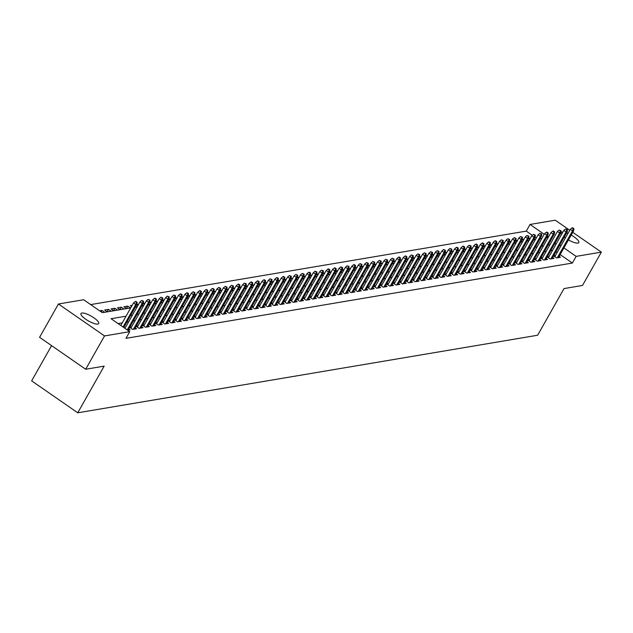 <?xml version="1.0" encoding="UTF-8"?>
<svg xmlns="http://www.w3.org/2000/svg" width="633" height="633" viewBox="0 0 633 633"><rect width="100%" height="100%" fill="white"/><g stroke="black" fill="none" stroke-linecap="round" stroke-linejoin="round"><path stroke-width="0.95" d="M571.18 235.08A10.191 2.769 -150.5 0 1 578.815 242.589A10.191 2.769 -150.5 0 1 577.921 243.096A10.191 2.769 -150.5 0 1 568.45 239.907M565.388 237.945A10.191 2.769 -150.5 0 1 564.24 237.074M561.574 234.416A10.191 2.769 -150.5 0 1 561.083 232.556A10.191 2.769 -150.5 0 1 561.977 232.05A10.191 2.769 -150.5 0 1 562.935 232.018M97.814 324.072A10.191 2.769 -150.5 0 1 87.069 320.124A10.191 2.769 -150.5 0 1 80.977 313.533A10.191 2.769 -150.5 0 1 81.871 313.026A10.191 2.769 -150.5 0 1 92.616 316.975A10.191 2.769 -150.5 0 1 98.708 323.566A10.191 2.769 -150.5 0 1 97.814 324.072M51.582 345.634L31.65 380.868L77.748 412.803L537.631 335.237L564.027 288.577L582.495 285.459L601.35 252.132L576.141 256.381L563.916 247.914M77.748 412.803L104.152 366.135L85.684 369.253L39.586 337.326L58.442 303.99L83.651 299.741L102.34 312.686L130.738 307.899M532.337 235.318L526.268 231.116L90.654 304.592M526.268 231.116L530.043 224.454L555.252 220.197L569.747 230.238M553.606 255.867L556.589 257.932L560.442 257.275L559.129 256.373M547.189 256.943L550.172 259.016L554.025 258.359L552.712 257.449M540.764 258.027L543.747 260.092L547.6 259.443L546.287 258.533M534.339 259.111L537.322 261.176L541.175 260.527L539.862 259.617M527.914 260.195L530.897 262.26L534.75 261.611L533.445 260.701M521.497 261.279L524.48 263.344L528.333 262.695L527.02 261.785M515.072 262.363L518.055 264.428L521.909 263.779L520.595 262.869M508.647 263.447L511.63 265.512L515.484 264.863L514.17 263.953M502.23 264.531L505.205 266.596L509.059 265.947L507.753 265.037M495.805 265.615L498.788 267.68L502.642 267.031L501.328 266.121M489.38 266.699L492.363 268.764L496.217 268.115L494.903 267.205M482.955 267.783L485.938 269.848L489.792 269.191L488.478 268.289M476.538 268.859L479.521 270.932L483.375 270.275L482.061 269.365M470.113 269.943L473.096 272.008L476.95 271.359L475.636 270.449M463.688 271.027L466.671 273.092L470.525 272.443L469.211 271.533M457.263 272.111L460.246 274.176L464.1 273.527L462.786 272.617M450.846 273.195L453.829 275.26L457.683 274.611L456.369 273.701M444.421 274.279L447.404 276.344L451.258 275.695L449.944 274.785M437.996 275.363L440.979 277.428L444.833 276.779L443.519 275.869M431.571 276.447L434.555 278.512L438.408 277.863L437.094 276.953M425.154 277.531L428.137 279.596L431.991 278.947L430.677 278.037M418.73 278.615L421.713 280.68L425.566 280.031L424.252 279.121M412.305 279.699L415.288 281.764L419.141 281.107L417.827 280.205M405.88 280.775L408.863 282.848L412.716 282.191L411.41 281.281M399.463 281.859L402.446 283.924L406.299 283.275L404.985 282.365M393.038 282.943L396.021 285.008L399.874 284.359L398.561 283.449M386.613 284.027L389.596 286.092L393.449 285.443L392.136 284.534M380.196 285.111L383.171 287.176L387.024 286.527L385.719 285.618M373.771 286.195L376.754 288.26L380.607 287.611L379.294 286.702M367.346 287.279L370.329 289.344L374.182 288.695L372.869 287.786M360.921 288.363L363.904 290.428L367.757 289.779L366.444 288.87M354.504 289.447L357.487 291.512L361.34 290.864L360.027 289.954M348.079 290.531L351.062 292.596L354.915 291.948L353.602 291.038M341.654 291.615L344.637 293.68L348.49 293.024L347.177 292.122M335.229 292.691L338.212 294.764L342.065 294.108L340.752 293.198M328.812 293.775L331.795 295.84L335.648 295.192L334.335 294.282M322.387 294.859L325.37 296.924L329.223 296.276L327.91 295.366M315.962 295.943L318.945 298.008L322.798 297.36L321.485 296.45M309.537 297.027L312.52 299.093L316.373 298.444L315.06 297.534M303.12 298.111L306.103 300.177L309.956 299.528L308.643 298.618M296.695 299.195L299.678 301.261L303.531 300.612L302.218 299.702M290.27 300.279L293.253 302.345L297.106 301.696L295.793 300.786M283.845 301.363L286.828 303.429L290.682 302.78L289.376 301.87M277.428 302.447L280.411 304.513L284.264 303.864L282.951 302.954M271.003 303.531L273.986 305.597L277.84 304.94L276.526 304.038M264.578 304.608L267.561 306.681L271.415 306.024L270.101 305.114M258.161 305.692L261.136 307.757L264.99 307.108L263.684 306.198M251.736 306.776L254.719 308.841L258.573 308.192L257.259 307.282M245.311 307.86L248.294 309.925L252.148 309.276L250.834 308.366M238.886 308.944L241.869 311.009L245.723 310.36L244.409 309.45M232.469 310.028L235.452 312.093L239.306 311.444L237.992 310.534M226.044 311.112L229.027 313.177L232.881 312.528L231.567 311.618M219.619 312.196L222.602 314.261L226.456 313.612L225.142 312.702M213.194 313.28L216.177 315.345L220.031 314.696L218.717 313.786M206.777 314.364L209.76 316.429L213.614 315.78L212.3 314.87M200.352 315.448L203.335 317.513L207.189 316.856L205.875 315.954M193.927 316.524L196.91 318.597L200.764 317.94L199.45 317.03M187.503 317.608L190.486 319.673L194.339 319.024L193.025 318.114M181.085 318.692L184.068 320.757L187.922 320.108L186.608 319.198M174.661 319.776L177.644 321.841L181.497 321.192L180.183 320.282M168.236 320.86L171.219 322.925L175.072 322.276L173.758 321.366M161.811 321.944L164.794 324.009L168.647 323.36L167.341 322.45M155.394 323.028L158.377 325.093L162.23 324.444L160.917 323.534M148.969 324.112L151.952 326.177L155.805 325.528L154.492 324.618M142.544 325.196L145.527 327.261L149.38 326.612L148.067 325.702M136.127 326.28L139.102 328.345L142.955 327.696L141.65 326.786M129.702 327.364L132.685 329.429L136.538 328.772L135.225 327.87M127.716 330.26L130.113 329.856L128.8 328.946M101.24 311.927L102.079 310.439L99.682 310.843M107.151 311.745L108.504 309.363L104.651 310.012L107.301 311.847M113.576 310.661L114.929 308.279L111.068 308.928L113.726 310.763M120.001 309.577L121.346 307.195L117.493 307.844L120.151 309.679M126.426 308.493L127.771 306.111L123.918 306.76L126.576 308.595M132.162 305.367L130.343 305.676L131.529 306.499M138.587 304.283L136.775 304.592L137.947 305.415M145.012 303.199L143.193 303.508L144.371 304.331M151.437 302.115L149.617 302.424L150.796 303.247M157.854 301.039L156.042 301.34L157.221 302.163M164.279 299.955L162.467 300.256M170.704 298.871L168.884 299.172L170.063 299.995M177.121 297.787L175.309 298.088L176.488 298.918M183.546 296.703L181.734 297.012M189.971 295.619L188.151 295.928L189.33 296.75M196.396 294.535L194.576 294.843L195.755 295.666M202.813 293.451L201.001 293.759L202.18 294.582M209.238 292.367L207.426 292.675L208.597 293.498M215.663 291.283L213.843 291.591M222.088 290.199L220.268 290.507L221.447 291.33M228.505 289.123L226.693 289.423L227.872 290.246M234.93 288.039L233.118 288.339L234.289 289.162M241.355 286.955L239.535 287.255L240.714 288.078M247.78 285.871L245.96 286.179L247.139 287.002M254.197 284.787L252.385 285.095L253.564 285.918M260.622 283.703L258.81 284.011L259.981 284.834M267.047 282.619L265.227 282.927L266.406 283.75M273.472 281.535L271.652 281.843L272.831 282.666M279.889 280.451L278.077 280.759L279.256 281.582M286.314 279.367L284.502 279.675L285.673 280.498M292.739 278.283L290.919 278.591L292.098 279.414M299.156 277.207L297.344 277.507M305.581 276.123L303.769 276.423L304.94 277.246M312.006 275.038L310.186 275.339L311.365 276.162M318.431 273.954L316.611 274.263L317.79 275.086M324.848 272.87L323.036 273.179L324.215 274.002M331.273 271.786L329.461 272.095M337.698 270.702L335.878 271.011L337.057 271.834M344.123 269.618L342.303 269.927L343.482 270.75M350.54 268.534L348.728 268.843M356.965 267.45L355.153 267.759L356.324 268.582M363.389 266.366L361.57 266.675L362.749 267.498M369.814 265.29L367.995 265.591L369.174 266.414M376.231 264.206L374.419 264.507L375.598 265.33M382.656 263.122L380.844 263.423M389.081 262.038L387.261 262.347L388.44 263.17M395.506 260.954L393.686 261.263L394.865 262.086M401.923 259.87L400.111 260.179L401.29 261.002M408.348 258.786L406.536 259.095L407.707 259.918M414.773 257.702L412.953 258.011L414.132 258.834M421.19 256.618L419.378 256.927L420.557 257.75M427.615 255.534L425.803 255.843L426.974 256.666M434.04 254.45L432.22 254.759M440.465 253.374L438.645 253.675L439.824 254.498M446.882 252.29L445.07 252.591L446.249 253.414M453.307 251.206L451.495 251.507L452.666 252.33M459.732 250.122L457.912 250.431L459.091 251.254M466.157 249.038L464.337 249.347L465.516 250.17M472.574 247.954L470.762 248.263L471.941 249.086M478.999 246.87L477.187 247.179M485.424 245.786L483.604 246.095M491.849 244.702L490.029 245.011L491.208 245.833M498.266 243.618L496.454 243.927M504.691 242.534L502.879 242.843L504.05 243.665M511.116 241.458L509.296 241.759L510.475 242.581M517.541 240.374L515.721 240.675M523.958 239.29L522.146 239.591L523.325 240.413M536.278 238.055L535.099 237.233M104.738 312.283L102.079 310.439M111.155 311.199L108.504 309.363M117.58 310.115L114.929 308.279M124.005 309.031L121.346 307.195M130.43 307.947L127.771 306.111M136.847 306.863L135.873 306.19M143.272 305.779L142.29 305.106M149.697 304.695L148.715 304.022M156.114 303.618L155.14 302.938M162.539 302.534L161.557 301.854M163.638 301.079L162.459 300.264M168.964 301.45L167.982 300.77M175.388 300.366L174.407 299.686M181.806 299.282L180.832 298.602M182.905 297.834L181.726 297.012M188.23 298.198L187.249 297.518M194.655 297.114L193.674 296.434M201.08 296.03L200.099 295.35M207.497 294.946L206.524 294.274M213.922 293.862L212.941 293.19M215.022 292.414L213.843 291.599M220.347 292.778L219.366 292.106M226.772 291.702L225.791 291.022M233.189 290.618L232.216 289.938M239.614 289.534L238.633 288.854M246.039 288.45L245.058 287.77M252.464 287.366L251.483 286.686M258.881 286.282L257.908 285.602M265.306 285.198L264.325 284.518M271.731 284.114L270.75 283.434M278.148 283.03L277.175 282.358M284.573 281.946L283.592 281.274M290.998 280.862L290.017 280.19M297.423 279.786L296.442 279.106M298.523 278.33L297.344 277.515M303.84 278.702L302.867 278.022M310.265 277.618L309.284 276.938M316.69 276.534L315.709 275.853M323.115 275.45L322.134 274.769M329.532 274.366L328.559 273.685M330.632 272.918L329.453 272.095M335.957 273.282L334.976 272.601M342.382 272.198L341.401 271.517M348.807 271.114L347.826 270.441M349.907 269.666L348.72 268.851M355.224 270.03L354.251 269.357M361.649 268.954L360.668 268.273M368.074 267.87L367.093 267.189M374.499 266.786L373.517 266.105M380.916 265.702L379.942 265.021M382.016 264.246L380.837 263.431M387.341 264.618L386.359 263.937M393.766 263.534L392.784 262.853M400.183 262.45L399.209 261.769M406.608 261.366L405.626 260.685M413.033 260.282L412.051 259.609M419.457 259.198L418.476 258.525M425.874 258.114L424.901 257.441M432.299 257.038L431.318 256.357M433.399 255.582L432.22 254.767M438.724 255.954L437.743 255.273M445.149 254.87L444.168 254.189M451.566 253.786L450.593 253.105M457.991 252.702L457.01 252.021M464.416 251.618L463.435 250.937M470.841 250.533L469.86 249.853M477.258 249.449L476.285 248.769M478.358 248.001L477.179 247.186M483.683 248.365L482.702 247.693M484.783 246.917L483.604 246.102M490.108 247.281L489.127 246.609M496.533 246.197L495.552 245.525M497.633 244.749L496.446 243.934M502.95 245.121L501.977 244.441M509.375 244.037L508.394 243.357M515.8 242.953L514.819 242.273M516.9 241.497L515.721 240.682M522.217 241.869L521.244 241.189M528.642 240.785L527.661 240.105M529.742 239.337L528.563 238.514L530.383 238.206M535.067 239.701L534.086 239.021M126.038 316.199L111.06 318.723L129.749 331.668L125.983 338.339L572.367 263.051L560.142 254.585M557.151 252.504L555.972 251.689M552.601 250.288L550.781 250.589M546.176 251.372L544.356 251.673M539.751 252.456L537.939 252.757M533.326 253.532L531.514 253.841M526.909 254.616L525.089 254.925M520.484 255.7L518.664 256.009M514.059 256.784L512.247 257.093M507.634 257.868L505.822 258.177M501.217 258.952L499.397 259.261M494.792 260.036L492.972 260.345M488.367 261.12L486.555 261.429M481.942 262.204L480.13 262.505M475.525 263.288L473.706 263.589M469.1 264.372L467.281 264.673M462.676 265.449L460.864 265.757M456.251 266.533L454.439 266.841M449.834 267.617L448.014 267.925M443.409 268.701L441.597 269.009M436.984 269.785L435.172 270.093M430.567 270.869L428.747 271.177M424.142 271.953L422.322 272.261M417.717 273.037L415.905 273.337M411.292 274.121L409.48 274.421M404.875 275.205L403.055 275.505M398.45 276.289L396.63 276.589M392.025 277.365L390.213 277.673M385.6 278.449L383.788 278.757M379.183 279.533L377.363 279.841M372.758 280.617L370.938 280.925M366.333 281.701L364.521 282.009M359.908 282.785L358.096 283.093M353.491 283.869L351.671 284.177M347.066 284.953L345.246 285.254M340.641 286.037L338.829 286.338M334.216 287.121L332.404 287.422M327.799 288.205L325.979 288.506M321.374 289.281L319.562 289.59M314.949 290.365L313.137 290.674M308.532 291.449L306.712 291.758M302.107 292.533L300.287 292.842M295.682 293.617L293.87 293.926M289.257 294.701L287.445 295.01M282.84 295.785L281.02 296.094M276.415 296.869L274.595 297.17M269.99 297.953L268.178 298.254M263.565 299.037L261.753 299.338M257.148 300.113L255.328 300.422M250.723 301.197L248.904 301.506M244.298 302.281L242.486 302.59M237.873 303.365L236.062 303.674M231.456 304.449L229.637 304.758M225.031 305.533L223.212 305.842M218.607 306.617L216.795 306.926M212.182 307.701L210.37 308.01M205.765 308.785L203.945 309.086M199.34 309.869L197.528 310.17M192.915 310.953L191.103 311.254M186.498 312.029L184.678 312.338M180.073 313.113L178.253 313.422M173.648 314.197L171.836 314.506M167.223 315.281L165.411 315.59M160.806 316.365L158.986 316.674M154.381 317.45L152.561 317.758M147.956 318.534L146.144 318.842M141.531 319.618L139.719 319.926M135.114 320.702L133.294 321.002M128.689 321.786L126.869 322.086M122.264 322.87L118.062 323.574M125.168 328.013L124.606 328.108M131.585 326.929L129.773 327.237M138.01 325.845L136.198 326.153M144.435 324.761L142.615 325.069M150.86 323.677L149.04 323.985M157.277 322.593L155.465 322.901M163.702 321.509L161.89 321.817M170.127 320.425L168.307 320.733M176.544 319.349L174.732 319.649M182.969 318.264L181.157 318.565M189.394 317.18L187.574 317.481M195.819 316.096L193.999 316.397M202.236 315.012L200.424 315.321M208.661 313.928L206.849 314.237M215.085 312.844L213.266 313.153M221.51 311.76L219.691 312.069M227.927 310.676L226.116 310.985M234.352 309.592L232.54 309.901M240.777 308.508L238.958 308.817M247.202 307.432L245.382 307.733M253.619 306.348L251.807 306.649M260.044 305.264L258.232 305.565M266.469 304.18L264.649 304.489M272.894 303.096L271.074 303.405M279.311 302.012L277.499 302.321M285.736 300.928L283.924 301.237M292.161 299.844L290.341 300.153M298.578 298.76L296.766 299.069M305.003 297.676L303.191 297.985M311.428 296.592L309.608 296.901M317.853 295.516L316.033 295.817M324.27 294.432L322.458 294.733M330.695 293.348L328.883 293.649M337.12 292.264L335.3 292.573M343.545 291.18L341.725 291.489M349.962 290.096L348.15 290.405M356.387 289.012L354.575 289.321M362.812 287.928L360.992 288.237M369.237 286.844L367.417 287.153M375.654 285.76L373.842 286.069M382.079 284.676L380.267 284.985M388.504 283.6L386.684 283.901M394.929 282.516L393.109 282.816M401.346 281.432L399.534 281.732M407.771 280.348L405.959 280.656M414.196 279.264L412.376 279.572M420.613 278.18L418.801 278.488M427.038 277.096L425.226 277.404M433.463 276.012L431.643 276.32M439.888 274.928L438.068 275.236M446.305 273.844L444.493 274.152M452.73 272.76L450.918 273.068M459.154 271.684L457.335 271.984M465.579 270.6L463.76 270.9M471.996 269.516L470.184 269.816M478.421 268.432L476.609 268.74M484.846 267.348L483.026 267.656M491.271 266.264L489.451 266.572M497.688 265.18L495.876 265.488M504.113 264.096L502.301 264.404M510.538 263.012L508.718 263.32M516.963 261.927L515.143 262.236M523.38 260.843L521.568 261.152M529.805 259.767L527.993 260.068M536.23 258.683L534.41 258.984M542.647 257.599L540.835 257.9M549.072 256.515L547.26 256.824M555.497 255.431L553.677 255.74M85.684 369.253L104.54 335.925L58.442 303.99M572.738 232.319L601.35 252.132M572.367 263.051L576.141 256.381M129.749 331.668L104.54 335.925M566.582 232.936A10.191 2.769 -150.5 0 1 567.92 233.466M556.367 243.618L554.555 243.927M549.942 244.702L548.131 245.011M543.525 245.786L541.706 246.095M537.101 246.87L535.281 247.179M530.676 247.954L528.864 248.263M524.259 249.038L522.439 249.347M517.834 250.122L516.014 250.423M511.409 251.206L509.597 251.507M504.984 252.29L503.172 252.591M498.567 253.366L496.747 253.675M492.142 254.45L490.322 254.759M485.717 255.534L483.905 255.843M479.292 256.618L477.48 256.927M472.875 257.702L471.055 258.011M466.45 258.786L464.63 259.095M460.025 259.87L458.213 260.179M453.6 260.954L451.788 261.255M447.183 262.038L445.363 262.339M440.758 263.122L438.938 263.423M434.333 264.206L432.521 264.507M427.908 265.282L426.096 265.591M421.491 266.366L419.671 266.675M415.066 267.45L413.246 267.759M408.641 268.534L406.829 268.843M402.224 269.618L400.404 269.927M395.799 270.702L393.979 271.011M389.374 271.786L387.562 272.095M382.949 272.87L381.137 273.171M376.532 273.954L374.712 274.255M370.107 275.038L368.287 275.339M363.682 276.123L361.87 276.423M357.257 277.199L355.445 277.507M350.84 278.283L349.02 278.591M344.415 279.367L342.595 279.675M337.99 280.451L336.178 280.759M331.565 281.535L329.753 281.843M325.148 282.619L323.328 282.927M318.723 283.703L316.904 284.011M312.298 284.787L310.486 285.087M305.874 285.871L304.062 286.171M299.456 286.955L297.637 287.255M293.032 288.031L291.212 288.339M286.607 289.115L284.795 289.423M280.19 290.199L278.37 290.507M273.765 291.283L271.945 291.591M267.34 292.367L265.528 292.675M260.915 293.451L259.103 293.759M254.498 294.535L252.678 294.843M248.073 295.619L246.253 295.928M241.648 296.703L239.836 297.004M235.223 297.787L233.411 298.088M228.806 298.871L226.986 299.172M222.381 299.947L220.561 300.256M215.956 301.031L214.144 301.34M209.531 302.115L207.719 302.424M203.114 303.199L201.294 303.508M196.689 304.283L194.869 304.592M190.264 305.367L188.452 305.676M183.839 306.451L182.027 306.76M177.422 307.535L175.602 307.844M170.997 308.619L169.177 308.92M164.572 309.703L162.76 310.004M158.155 310.787L156.335 311.088M151.73 311.863L149.91 312.172M145.305 312.947L143.493 313.256M138.88 314.031L137.068 314.34M132.463 315.115L130.643 315.424M560.925 245.841L559.738 245.026M548.4 237.169L547.221 236.354M544.222 234.273L530.043 224.454M135.343 307.116L137.155 306.815M141.768 306.04L143.58 305.731M148.185 304.956L150.005 304.647M154.61 303.872L156.43 303.563M161.035 302.788L162.847 302.479M167.46 301.704L169.272 301.395M173.877 300.62L175.697 300.311M180.302 299.536L182.114 299.227M186.727 298.452L188.539 298.143M193.144 297.368L194.964 297.067M199.569 296.284L201.389 295.983M205.994 295.2L207.806 294.899M212.419 294.123L214.231 293.815M218.836 293.039L220.656 292.731M225.261 291.955L227.081 291.647M231.686 290.871L233.498 290.563M238.111 289.787L239.923 289.479M244.528 288.703L246.348 288.395M250.953 287.619L252.773 287.311M257.378 286.535L259.19 286.227M263.803 285.451L265.615 285.151M270.22 284.367L272.04 284.067M276.645 283.283L278.465 282.983M283.07 282.207L284.882 281.899M289.495 281.123L291.307 280.815M295.912 280.039L297.732 279.731M302.337 278.955L304.149 278.647M308.762 277.871L310.574 277.563M315.179 276.787L316.998 276.479M321.604 275.703L323.423 275.395M328.029 274.619L329.84 274.311M334.453 273.535L336.265 273.234M340.87 272.451L342.69 272.15M347.295 271.367L349.115 271.066M353.72 270.291L355.532 269.982M360.145 269.207L361.957 268.898M366.562 268.123L368.382 267.814M372.987 267.039L374.807 266.73M379.412 265.955L381.224 265.646M385.837 264.871L387.649 264.562M392.254 263.787L394.074 263.478M398.679 262.703L400.499 262.394M405.104 261.619L406.916 261.318M411.529 260.535L413.341 260.234M417.946 259.451L419.766 259.15M424.371 258.375L426.183 258.066M430.796 257.291L432.608 256.982M437.213 256.207L439.033 255.898M443.638 255.123L445.458 254.814M450.063 254.039L451.875 253.73M456.488 252.955L458.3 252.646M462.905 251.871L464.725 251.562M469.33 250.787L471.15 250.478M475.755 249.703L477.567 249.402M482.18 248.619L483.992 248.318M488.597 247.535L490.417 247.234M495.022 246.459L496.842 246.15M501.447 245.375L503.259 245.066M507.872 244.291L509.684 243.982M514.289 243.207L516.109 242.898M520.714 242.123L522.534 241.814M527.139 241.038L528.951 240.73M533.564 239.954L535.376 239.646M539.981 238.87L541.801 238.562M546.406 237.786L548.218 237.486M136.499 302.408L137.139 302.305L135.897 301.443L135.256 301.545L136.499 302.408L135.763 304.528L136.918 304.338L123.791 327.538M123.039 327.024L135.763 304.528L133.516 302.978L120.792 325.465M135.256 301.545L133.516 302.978M136.918 304.338L137.139 302.305M142.923 301.324L143.564 301.221L141.673 300.461L142.923 301.324L142.18 303.452L143.335 303.254L128.095 330.197M127.209 329.912L142.18 303.452L139.94 301.894L124.97 328.361M141.673 300.461L139.94 301.894M143.335 303.254L143.564 301.221M149.348 300.248L149.989 300.137L148.098 299.377L149.348 300.248L148.605 302.368L149.76 302.17L134.512 329.113M133.357 329.31L148.605 302.368L146.365 300.81L130.881 328.179M148.098 299.377L146.365 300.81M149.76 302.17L149.989 300.137M155.765 299.164L156.406 299.053L155.164 298.19L154.523 298.301L155.765 299.164L155.03 301.284L156.185 301.086L140.937 328.036M139.782 328.226L155.03 301.284L152.782 299.726L137.306 327.095M154.523 298.301L152.782 299.726M156.185 301.086L156.406 299.053M162.19 298.08L162.831 297.969L160.948 297.217L162.19 298.08L161.455 300.2L162.61 300.002L147.362 326.952M146.207 327.142L161.455 300.2L159.207 298.649L143.723 326.011M160.948 297.217L159.207 298.649M162.61 300.002L162.831 297.969M168.615 296.996L169.256 296.885L167.365 296.133L168.615 296.996L167.872 299.116L169.027 298.918L153.787 325.868M152.632 326.058L167.872 299.116L165.632 297.565L150.148 324.927M167.365 296.133L165.632 297.565M169.027 298.918L169.256 296.885M175.032 295.912L175.681 295.801L173.79 295.049L175.032 295.912L174.297 298.032L175.452 297.834L160.204 324.784M159.049 324.982L174.297 298.032L172.057 296.481L156.573 323.843M173.79 295.049L172.057 296.481M175.452 297.834L175.681 295.801M181.457 294.828L182.098 294.717L180.856 293.854L180.215 293.965L181.457 294.828L180.722 296.948L181.877 296.75L166.629 323.7M165.474 323.898L180.722 296.948L178.474 295.397L162.998 322.759M180.215 293.965L178.474 295.397M181.877 296.75L182.098 294.717M187.882 293.744L188.523 293.633L187.281 292.77L186.632 292.881L187.882 293.744L187.146 295.864L188.302 295.674L173.054 322.616M171.899 322.814L187.146 295.864L184.899 294.313L169.415 321.675M186.632 292.881L184.899 294.313M188.302 295.674L188.523 293.633M194.307 292.66L194.948 292.549L193.057 291.797L194.307 292.66L193.563 294.78L194.719 294.59L179.479 321.532M178.324 321.73L193.563 294.78L191.324 293.229L175.839 320.591M193.057 291.797L191.324 293.229M194.719 294.59L194.948 292.549M200.724 291.576L201.373 291.473L200.123 290.602L199.482 290.713L200.724 291.576L199.988 293.696L201.144 293.506L185.896 320.448M184.741 320.646L199.988 293.696L197.749 292.145L182.264 319.515M199.482 290.713L197.749 292.145M201.144 293.506L201.373 291.473M207.149 290.492L207.79 290.389L206.548 289.526L205.907 289.629L207.149 290.492L206.413 292.612L207.569 292.422L192.321 319.364M191.166 319.562L206.413 292.612L204.166 291.061L188.689 318.431M205.907 289.629L204.166 291.061M207.569 292.422L207.79 290.389M213.574 289.408L214.215 289.305L212.973 288.442L212.324 288.545L213.574 289.408L212.83 291.536L213.994 291.338L198.746 318.28M197.591 318.478L212.83 291.536L210.591 289.977L195.106 317.347M212.324 288.545L210.591 289.977M213.994 291.338L214.215 289.305M219.999 288.332L220.64 288.221L218.749 287.461L219.999 288.332L219.255 290.452L220.411 290.254L205.171 317.204M204.008 317.394L219.255 290.452L217.016 288.893L201.531 316.263M218.749 287.461L217.016 288.893M220.411 290.254L220.64 288.221M226.416 287.247L227.065 287.137L225.174 286.385L226.416 287.247L225.68 289.368L226.836 289.17L211.588 316.12M210.433 316.31L225.68 289.368L223.441 287.809L207.956 315.179M225.174 286.385L223.441 287.809M226.836 289.17L227.065 287.137M232.841 286.163L233.482 286.053L231.599 285.301L232.841 286.163L232.105 288.284L233.261 288.086L218.013 315.036M216.858 315.226L232.105 288.284L229.858 286.733L214.381 314.095M231.599 285.301L229.858 286.733M233.261 288.086L233.482 286.053M239.266 285.079L239.907 284.969L238.665 284.106L238.016 284.217L239.266 285.079L238.522 287.2L239.685 287.002L224.438 313.952M223.283 314.142L238.522 287.2L236.283 285.649L220.798 313.011M238.016 284.217L236.283 285.649M239.685 287.002L239.907 284.969M245.691 283.995L246.332 283.885L244.441 283.133L245.691 283.995L244.947 286.116L246.102 285.918L230.863 312.868M229.7 313.066L244.947 286.116L242.708 284.565L227.223 311.927M244.441 283.133L242.708 284.565M246.102 285.918L246.332 283.885M252.108 282.911L252.749 282.801L251.507 281.938L250.866 282.049L252.108 282.911L251.372 285.032L252.527 284.834L237.28 311.784M236.125 311.982L251.372 285.032L249.125 283.481L233.648 310.843M250.866 282.049L249.125 283.481M252.527 284.834L252.749 282.801M258.533 281.827L259.174 281.717L257.932 280.854L257.291 280.965L258.533 281.827L257.797 283.948L258.952 283.758L243.705 310.7M242.55 310.898L257.797 283.948L255.55 282.397L240.065 309.759M257.291 280.965L255.55 282.397M258.952 283.758L259.174 281.717M264.958 280.743L265.599 280.633L264.349 279.77L263.708 279.881L264.958 280.743L264.214 282.864L265.369 282.674L250.13 309.616M248.975 309.814L264.214 282.864L261.975 281.313L246.49 308.675M263.708 279.881L261.975 281.313M265.369 282.674L265.599 280.633M271.383 279.659L272.024 279.557L270.133 278.797L271.383 279.659L270.639 281.78L271.794 281.59L256.547 308.532M255.392 308.73L270.639 281.78L268.4 280.229L252.915 307.598M270.133 278.797L268.4 280.229M271.794 281.59L272.024 279.557M277.8 278.575L278.441 278.473L277.199 277.61L276.558 277.713L277.8 278.575L277.064 280.696L278.219 280.506L262.972 307.448M261.817 307.646L277.064 280.696L274.817 279.145L259.34 306.514M276.558 277.713L274.817 279.145M278.219 280.506L278.441 278.473M284.225 277.491L284.866 277.389L283.624 276.526L282.983 276.629L284.225 277.491L283.489 279.62L284.644 279.422L269.397 306.364M268.242 306.562L283.489 279.62L281.242 278.061L265.757 305.43M282.983 276.629L281.242 278.061M284.644 279.422L284.866 277.389M290.65 276.415L291.291 276.305L289.4 275.545L290.65 276.415L289.906 278.536L291.061 278.338L275.822 305.288M274.667 305.478L289.906 278.536L287.667 276.977L272.182 304.346M289.4 275.545L287.667 276.977M291.061 278.338L291.291 276.305M297.067 275.331L297.716 275.22L295.825 274.469L297.067 275.331L296.331 277.452L297.486 277.254L282.239 304.204M281.084 304.394L296.331 277.452L294.092 275.893L278.607 303.262M295.825 274.469L294.092 275.893M297.486 277.254L297.716 275.22M303.492 274.247L304.133 274.136L302.25 273.385L303.492 274.247L302.756 276.368L303.911 276.17L288.664 303.12M287.509 303.31L302.756 276.368L300.509 274.817L285.032 302.178M302.25 273.385L300.509 274.817M303.911 276.17L304.133 274.136M309.917 273.163L310.558 273.052L309.315 272.19L308.667 272.301L309.917 273.163L309.181 275.284L310.336 275.086L295.089 302.036M293.934 302.226L309.181 275.284L306.934 273.733L291.449 301.094M308.667 272.301L306.934 273.733M310.336 275.086L310.558 273.052M316.342 272.079L316.983 271.968L315.092 271.217L316.342 272.079L315.598 274.2L316.753 274.002L301.514 300.952M300.359 301.15L315.598 274.2L313.359 272.649L297.874 300.01M315.092 271.217L313.359 272.649M316.753 274.002L316.983 271.968M322.759 270.995L323.408 270.884L321.517 270.133L322.759 270.995L322.023 273.116L323.178 272.918L307.931 299.868M306.776 300.066L322.023 273.116L319.784 271.565L304.299 298.926M321.517 270.133L319.784 271.565M323.178 272.918L323.408 270.884M329.184 269.911L329.825 269.8L328.582 268.938L327.941 269.049L329.184 269.911L328.448 272.032L329.603 271.842L314.356 298.784M313.2 298.982L328.448 272.032L326.201 270.481L310.724 297.842M327.941 269.049L326.201 270.481M329.603 271.842L329.825 269.8M335.609 268.827L336.25 268.716L335.007 267.854L334.359 267.965L335.609 268.827L334.865 270.948L336.028 270.758L320.781 297.7M319.625 297.898L334.865 270.948L332.626 269.397L317.141 296.758M334.359 267.965L332.626 269.397M336.028 270.758L336.25 268.716M342.034 267.743L342.675 267.64L340.783 266.881L342.034 267.743L341.29 269.864L342.445 269.674L327.206 296.616M326.042 296.814L341.29 269.864L339.051 268.313L323.566 295.682M340.783 266.881L339.051 268.313M342.445 269.674L342.675 267.64M348.451 266.659L349.099 266.556L347.208 265.797L348.451 266.659L347.715 268.788L348.87 268.59L333.623 295.532M332.467 295.73L347.715 268.788L345.476 267.229L329.991 294.598M347.208 265.797L345.476 267.229M348.87 268.59L349.099 266.556M354.876 265.575L355.517 265.472L354.274 264.61L353.633 264.713L354.876 265.575L354.14 267.704L355.295 267.506L340.048 294.448M338.892 294.646L354.14 267.704L351.893 266.145L336.416 293.514M353.633 264.713L351.893 266.145M355.295 267.506L355.517 265.472M361.301 264.499L361.941 264.388L360.05 263.629L361.301 264.499L360.557 266.62L361.72 266.422L346.473 293.372M345.317 293.562L360.557 266.62L358.318 265.061L342.833 292.43M360.05 263.629L358.318 265.061M361.72 266.422L361.941 264.388M367.726 263.415L368.366 263.304L366.475 262.553L367.726 263.415L366.982 265.536L368.137 265.338L352.897 292.288M351.734 292.478L366.982 265.536L364.743 263.977L349.258 291.346M366.475 262.553L364.743 263.977M368.137 265.338L368.366 263.304M374.143 262.331L374.783 262.22L372.9 261.469L374.143 262.331L373.407 264.452L374.562 264.254L359.315 291.204M358.159 291.394L373.407 264.452L371.16 262.901L355.683 290.262M372.9 261.469L371.16 262.901M374.562 264.254L374.783 262.22M380.568 261.247L381.208 261.136L379.325 260.385L380.568 261.247L379.832 263.368L380.987 263.17L365.739 290.12M364.584 290.31L379.832 263.368L377.584 261.817L362.1 289.178M379.325 260.385L377.584 261.817M380.987 263.17L381.208 261.136M386.992 260.163L387.633 260.052L385.742 259.301L386.992 260.163L386.249 262.284L387.404 262.086L372.164 289.036M371.009 289.234L386.249 262.284L384.009 260.733L368.525 288.094M385.742 259.301L384.009 260.733M387.404 262.086L387.633 260.052M393.417 259.079L394.058 258.968L392.167 258.217L393.417 259.079L392.674 261.2L393.829 261.01L378.581 287.952M377.426 288.15L392.674 261.2L390.434 259.649L374.95 287.01M392.167 258.217L390.434 259.649M393.829 261.01L394.058 258.968M399.834 257.995L400.475 257.884L399.233 257.022L398.592 257.133L399.834 257.995L399.099 260.116L400.254 259.926L385.006 286.868M383.851 287.065L399.099 260.116L396.851 258.565L381.375 285.926M398.592 257.133L396.851 258.565M400.254 259.926L400.475 257.884M406.259 256.911L406.9 256.8L405.658 255.938L405.017 256.049L406.259 256.911L405.524 259.032L406.679 258.842L391.431 285.784M390.276 285.981L405.524 259.032L403.276 257.481L387.792 284.842M405.017 256.049L403.276 257.481M406.679 258.842L406.9 256.8M412.684 255.827L413.325 255.724L411.434 254.964L412.684 255.827L411.941 257.947L413.096 257.758L397.856 284.7M396.701 284.897L411.941 257.947L409.701 256.397L394.217 283.766M411.434 254.964L409.701 256.397M413.096 257.758L413.325 255.724M419.101 254.743L419.75 254.64L417.859 253.88L419.101 254.743L418.366 256.871L419.521 256.674L404.273 283.616M403.118 283.813L418.366 256.871L416.126 255.313L400.642 282.682M417.859 253.88L416.126 255.313M419.521 256.674L419.75 254.64M425.526 253.659L426.167 253.556L424.284 252.796L425.526 253.659L424.79 255.787L425.946 255.59L410.698 282.532M409.543 282.729L424.79 255.787L422.543 254.229L407.066 281.598M424.284 252.796L422.543 254.229M425.946 255.59L426.167 253.556M431.951 252.583L432.592 252.472L430.701 251.712L431.951 252.583L431.215 254.703L432.371 254.506L417.123 281.456M415.968 281.645L431.215 254.703L428.968 253.145L413.484 280.514M430.701 251.712L428.968 253.145M432.371 254.506L432.592 252.472M438.376 251.499L439.017 251.388L437.126 250.636L438.376 251.499L437.632 253.619L438.788 253.422L423.548 280.372M422.393 280.561L437.632 253.619L435.393 252.061L419.908 279.43M437.126 250.636L435.393 252.061M438.788 253.422L439.017 251.388M444.793 250.415L445.442 250.304L443.551 249.552L444.793 250.415L444.057 252.535L445.213 252.338L429.965 279.288M428.81 279.477L444.057 252.535L441.818 250.984L426.333 278.346M443.551 249.552L441.818 250.984M445.213 252.338L445.442 250.304M451.218 249.331L451.859 249.22L449.976 248.468L451.218 249.331L450.482 251.451L451.638 251.254L436.39 278.204M435.235 278.393L450.482 251.451L448.235 249.9L432.758 277.262M449.976 248.468L448.235 249.9M451.638 251.254L451.859 249.22M457.643 248.247L458.284 248.136L457.042 247.274L456.393 247.384L457.643 248.247L456.899 250.367L458.063 250.17L442.815 277.119M441.66 277.317L456.899 250.367L454.66 248.816L439.175 276.178M456.393 247.384L454.66 248.816M458.063 250.17L458.284 248.136M464.068 247.163L464.709 247.052L463.459 246.19L462.818 246.3L464.068 247.163L463.324 249.283L464.48 249.093L449.24 276.035M448.077 276.233L463.324 249.283L461.085 247.732L445.6 275.094M462.818 246.3L461.085 247.732M464.48 249.093L464.709 247.052M470.485 246.079L471.134 245.968L469.243 245.216L470.485 246.079L469.749 248.199L470.905 248.009L455.657 274.951M454.502 275.149L469.749 248.199L467.51 246.648L452.025 274.01M469.243 245.216L467.51 246.648M470.905 248.009L471.134 245.968M476.91 244.995L477.551 244.892L476.309 244.021L475.668 244.132L476.91 244.995L476.174 247.115L477.329 246.925L462.082 273.867M460.927 274.065L476.174 247.115L473.927 245.564L458.45 272.934M475.668 244.132L473.927 245.564M477.329 246.925L477.551 244.892M483.335 243.911L483.976 243.808L482.734 242.945L482.085 243.048L483.335 243.911L482.591 246.031L483.754 245.841L468.507 272.783M467.352 272.981L482.591 246.031L480.352 244.48L464.867 271.85M482.085 243.048L480.352 244.48M483.754 245.841L483.976 243.808M489.76 242.827L490.401 242.724L489.151 241.861L488.51 241.964L489.76 242.827L489.016 244.955L490.171 244.757L474.932 271.699M473.769 271.897L489.016 244.955L486.777 243.396L471.292 270.766M488.51 241.964L486.777 243.396M490.171 244.757L490.401 242.724M496.177 241.743L496.818 241.64L495.576 240.777L494.935 240.88L496.177 241.743L495.441 243.871L496.596 243.673L481.349 270.615M480.194 270.813L495.441 243.871L493.194 242.312L477.717 269.682M494.935 240.88L493.194 242.312M496.596 243.673L496.818 241.64M502.602 240.667L503.243 240.556L501.36 239.796L502.602 240.667L501.866 242.787L503.021 242.589L487.774 269.539M486.619 269.729L501.866 242.787L499.619 241.228L484.134 268.598M501.36 239.796L499.619 241.228M503.021 242.589L503.243 240.556M509.027 239.583L509.668 239.472L507.777 238.72L509.027 239.583L508.283 241.703L509.438 241.505L494.199 268.455M493.044 268.645L508.283 241.703L506.044 240.144L490.559 267.514M507.777 238.72L506.044 240.144M509.438 241.505L509.668 239.472M515.452 238.499L516.093 238.388L514.202 237.636L515.452 238.499L514.708 240.619L515.863 240.421L500.616 267.371M499.461 267.561L514.708 240.619L512.469 239.068L496.984 266.43M514.202 237.636L512.469 239.068M515.863 240.421L516.093 238.388M521.869 237.415L522.51 237.304L520.627 236.552L521.869 237.415L521.133 239.535L522.288 239.337L507.041 266.287M505.886 266.477L521.133 239.535L518.886 237.984L503.409 265.346M520.627 236.552L518.886 237.984M522.288 239.337L522.51 237.304M528.294 236.331L528.935 236.22L527.052 235.468L528.294 236.331L527.558 238.451L528.713 238.253L513.466 265.203M512.311 265.401L527.558 238.451L525.311 236.9L509.826 264.262M527.052 235.468L525.311 236.9M528.713 238.253L528.935 236.22M534.719 235.247L535.36 235.136L533.469 234.384L534.719 235.247L533.975 237.367L535.13 237.177L519.891 264.119M518.736 264.317L533.975 237.367L531.736 235.816L516.251 263.178M533.469 234.384L531.736 235.816M535.13 237.177L535.36 235.136M541.136 234.163L541.785 234.052L539.894 233.3L541.136 234.163L540.4 236.283L541.555 236.093L526.308 263.035M525.153 263.233L540.4 236.283L538.161 234.732L522.676 262.094M539.894 233.3L538.161 234.732M541.555 236.093L541.785 234.052M547.561 233.079L548.202 232.976L546.959 232.105L546.319 232.216L547.561 233.079L546.825 235.199L547.98 235.009L532.733 261.951M531.578 262.149L546.825 235.199L544.578 233.648L529.101 261.018M546.319 232.216L544.578 233.648M547.98 235.009L548.202 232.976M553.986 231.994L554.627 231.892L553.384 231.029L552.736 231.132L553.986 231.994L553.25 234.115L554.405 233.925L539.158 260.867M538.003 261.065L553.25 234.115L551.003 232.564L535.518 259.934M552.736 231.132L551.003 232.564M554.405 233.925L554.627 231.892M560.411 230.91L561.052 230.808L559.161 230.048L560.411 230.91L559.667 233.039L560.822 232.841L545.583 259.783M544.427 259.981L559.667 233.039L557.428 231.48L541.943 258.85M559.161 230.048L557.428 231.48M560.822 232.841L561.052 230.808M566.828 229.826L567.477 229.724L565.586 228.964L566.828 229.826L566.092 231.955L567.247 231.757L552 258.699M550.845 258.897L566.092 231.955L563.853 230.396L548.368 257.766M565.586 228.964L563.853 230.396M567.247 231.757L567.477 229.724M573.253 228.75L573.894 228.64L572.651 227.777L572.01 227.888L573.253 228.75L572.517 230.871L573.672 230.673L558.425 257.623M557.269 257.813L572.517 230.871L570.27 229.312L554.793 256.681M572.01 227.888L570.27 229.312M573.672 230.673L573.894 228.64"/></g></svg>
